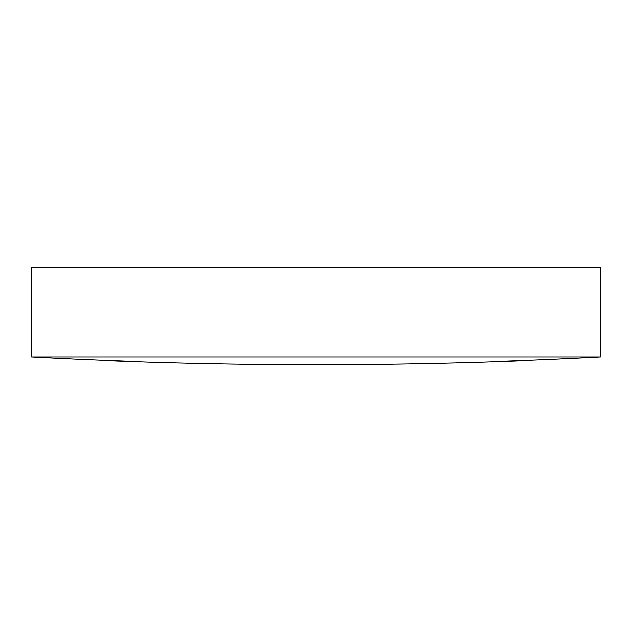 <?xml version="1.0" encoding="UTF-8"?>
<svg xmlns="http://www.w3.org/2000/svg" width="632" height="632" viewBox="0 0 632 632"><rect width="100%" height="100%" fill="white"/><g stroke="black" fill="none" stroke-linecap="round" stroke-linejoin="round"><path stroke-width="0.47" stroke-dasharray="3.16 2.37" d="M600.4 357.072L31.6 357.072M600.4 267.407L31.6 267.407"/><path stroke-width="0.95" d="M316 357.072L600.4 357.072L600.4 267.407L31.6 267.407L31.6 357.072L316 357.072M31.6 357.072A5381.433 5381.433 0 0 0 600.4 357.072"/></g></svg>
